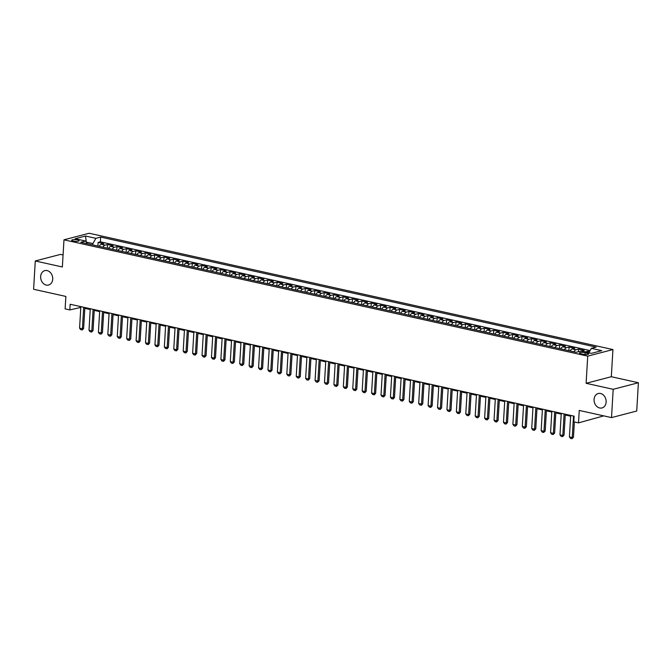 <?xml version="1.0" encoding="UTF-8"?>
<svg xmlns="http://www.w3.org/2000/svg" width="672" height="672" viewBox="0 0 672 672"><rect width="100%" height="100%" fill="white"/><g stroke="black" fill="none" stroke-linecap="round" stroke-linejoin="round"><path stroke-width="1.01" d="M52.718 279.174A7.451 5.939 75.4 0 1 48.569 285.046A7.451 5.939 75.4 0 1 40.656 276.494A7.451 5.939 75.4 0 1 44.806 270.623A7.451 5.939 75.4 0 1 52.718 279.174M606.136 402.074A7.451 5.939 75.4 0 1 601.986 407.946A7.451 5.939 75.4 0 1 594.073 399.395A7.451 5.939 75.4 0 1 598.223 393.523A7.451 5.939 75.4 0 1 606.136 402.074M73.214 241.055A3.73 0.848 3.4 0 0 77.07 241.34A3.73 0.848 3.4 0 0 79.12 240.702A3.73 0.848 3.4 0 0 77.574 239.912A3.73 0.848 3.4 0 0 73.727 239.627A3.73 0.848 3.4 0 0 71.677 240.265A3.73 0.848 3.4 0 0 73.214 241.055M63.076 254.974L60.488 254.402L35.28 260.971L33.6 289.262L65.864 296.428L65.125 308.876L69.838 309.918L80.808 307.423M612.931 349.566L89.183 233.251L63.974 239.82L587.723 356.135L612.931 349.566L611.318 376.723L586.11 383.292L613.192 389.306L638.4 382.738L611.318 376.723M638.4 382.738L636.72 411.029L611.512 417.598L579.247 410.432L578.508 422.881L603.742 415.876M613.192 389.306L611.512 417.598M589.537 351.565L587.924 351.212L587.849 352.573M581.356 351.137A4.662 2.604 -77.5 0 1 581.675 351.019L584.161 350.372L578.508 349.121L578.348 351.75M570.142 350.944A4.662 2.604 102.5 0 1 572.25 348.928L574.736 348.281L569.092 347.029L568.873 350.666M560.725 348.852A4.662 2.604 102.5 0 1 562.834 346.836L565.32 346.189L559.667 344.938L559.448 348.575M551.3 346.76A4.662 2.604 102.5 0 1 553.417 344.744L555.904 344.098L550.25 342.846L550.032 346.483M541.884 344.669A4.662 2.604 102.5 0 1 543.992 342.653L546.479 342.006L540.826 340.754L540.616 344.383M532.468 342.577A4.662 2.604 102.5 0 1 534.576 340.561L537.062 339.914L531.409 338.654L531.191 342.292M523.043 340.486A4.662 2.604 102.5 0 1 525.151 338.47L527.638 337.823L521.984 336.563L521.774 340.2M513.626 338.394A4.662 2.604 102.5 0 1 515.735 336.378L518.221 335.731L512.568 334.471L512.35 338.108M504.202 336.302A4.662 2.604 102.5 0 1 506.31 334.286L508.805 333.64L503.152 332.38L502.933 336.017M494.785 334.211A4.662 2.604 102.5 0 1 496.894 332.195L499.38 331.548L493.727 330.288L493.517 333.925M485.369 332.119A4.662 2.604 102.5 0 1 487.477 330.103L489.964 329.456L484.31 328.196L484.092 331.834M475.944 330.028A4.662 2.604 102.5 0 1 478.052 328.012L480.539 327.365L474.886 326.105L474.676 329.742M466.528 327.936A4.662 2.604 102.5 0 1 468.636 325.92L471.122 325.273L465.469 324.013L465.251 327.65M457.103 325.844A4.662 2.604 102.5 0 1 459.211 323.828L461.698 323.182L456.053 321.922L455.834 325.559M447.686 323.753A4.662 2.604 102.5 0 1 449.795 321.737L452.281 321.09L446.628 319.83L446.41 323.467M438.262 321.661A4.662 2.604 102.5 0 1 440.378 319.645L442.865 318.998L437.212 317.738L436.993 321.376M428.845 319.57A4.662 2.604 102.5 0 1 430.954 317.554L433.44 316.907L427.787 315.647L427.577 319.284M419.429 317.478A4.662 2.604 102.5 0 1 421.537 315.462L424.024 314.807L418.37 313.555L418.152 317.192M410.004 315.386A4.662 2.604 102.5 0 1 412.112 313.37L414.599 312.715L408.946 311.464L408.736 315.101M400.588 313.295A4.662 2.604 102.5 0 1 402.696 311.279L405.182 310.624L399.529 309.372L399.311 313.009M391.163 311.203A4.662 2.604 102.5 0 1 393.271 309.187L395.758 308.532L390.113 307.28L389.894 310.918M381.746 309.112A4.662 2.604 102.5 0 1 383.855 307.087L386.341 306.44L380.688 305.189L380.47 308.826M372.33 307.012A4.662 2.604 102.5 0 1 374.438 304.996L376.925 304.349L371.272 303.097L371.053 306.734M362.905 304.92A4.662 2.604 102.5 0 1 365.014 302.904L367.5 302.257L361.847 301.006L361.637 304.643M353.489 302.828A4.662 2.604 102.5 0 1 355.597 300.812L358.084 300.166L352.43 298.914L352.212 302.551M344.064 300.737A4.662 2.604 102.5 0 1 346.172 298.721L348.659 298.074L343.014 296.822L342.796 300.46M334.648 298.645A4.662 2.604 102.5 0 1 336.756 296.629L339.242 295.982L333.589 294.731L333.371 298.368M325.223 296.554A4.662 2.604 102.5 0 1 327.34 294.538L329.826 293.891L324.173 292.639L323.954 296.276M315.806 294.462A4.662 2.604 102.5 0 1 317.915 292.446L320.401 291.799L314.748 290.548L314.538 294.185M306.39 292.37A4.662 2.604 102.5 0 1 308.498 290.354L310.985 289.708L305.332 288.456L305.113 292.093M296.965 290.279A4.662 2.604 102.5 0 1 299.074 288.263L301.56 287.616L295.907 286.364L295.697 290.002M287.549 288.187A4.662 2.604 102.5 0 1 289.657 286.171L292.144 285.524L286.49 284.273L286.272 287.91M278.124 286.096A4.662 2.604 102.5 0 1 280.232 284.08L282.719 283.433L277.074 282.181L276.856 285.81M268.708 284.004A4.662 2.604 102.5 0 1 270.816 281.988L273.302 281.341L267.649 280.081L267.431 283.718M259.291 281.912A4.662 2.604 102.5 0 1 261.4 279.896L263.886 279.25L258.233 277.99L258.014 281.627M249.866 279.821A4.662 2.604 102.5 0 1 251.975 277.805L254.461 277.158L248.808 275.898L248.598 279.535M240.45 277.729A4.662 2.604 102.5 0 1 242.558 275.713L245.045 275.066L239.392 273.806L239.173 277.444M231.025 275.638A4.662 2.604 102.5 0 1 233.134 273.622L235.62 272.975L229.975 271.715L229.757 275.352M221.609 273.546A4.662 2.604 102.5 0 1 223.717 271.53L226.204 270.883L220.55 269.623L220.332 273.26M212.184 271.454A4.662 2.604 102.5 0 1 214.301 269.438L216.787 268.792L211.134 267.532L210.916 271.169M202.768 269.363A4.662 2.604 102.5 0 1 204.876 267.347L207.362 266.7L201.709 265.44L201.499 269.077M193.351 267.271A4.662 2.604 102.5 0 1 195.46 265.255L197.946 264.608L192.293 263.348L192.074 266.986M183.926 265.18A4.662 2.604 102.5 0 1 186.035 263.164L188.521 262.517L182.868 261.257L182.658 264.894M174.51 263.088A4.662 2.604 102.5 0 1 176.618 261.072L179.105 260.425L173.452 259.165L173.233 262.802M165.085 260.996A4.662 2.604 102.5 0 1 167.194 258.98L169.68 258.334L164.035 257.074L163.817 260.711M155.669 258.905A4.662 2.604 102.5 0 1 157.777 256.889L160.264 256.234L154.61 254.982L154.392 258.619M146.244 256.813A4.662 2.604 102.5 0 1 148.361 254.797L150.847 254.142L145.194 252.89L144.976 256.528M136.828 254.722A4.662 2.604 102.5 0 1 138.936 252.706L141.422 252.05L135.769 250.799L135.559 254.436M127.411 252.63A4.662 2.604 102.5 0 1 129.52 250.614L132.006 249.959L126.353 248.707L126.134 252.344M117.986 250.53A4.662 2.604 102.5 0 1 120.095 248.514L122.581 247.867L116.936 246.616L116.718 250.253M108.57 248.438A4.662 2.604 102.5 0 1 110.678 246.422L113.165 245.776L107.512 244.524L107.293 248.161M578.508 422.881L573.796 421.84L574.132 416.178L70.174 304.265L69.838 309.918M587.219 353.128L585.144 352.666A3.612 0.823 3.4 0 0 581.414 352.388A3.612 0.823 3.4 0 0 579.432 353.002A3.612 0.823 3.4 0 0 580.919 353.766L582.994 354.228A3.612 0.823 3.4 0 0 586.723 354.505A3.612 0.823 3.4 0 0 588.714 353.892A3.612 0.823 3.4 0 0 587.219 353.128L587.143 354.472M87.259 243.709L85.529 241.021L80.766 242.264L576.248 352.304L581.02 351.061L591.385 353.363L601.734 350.658L591.377 348.356L596.148 347.113L100.657 237.082L95.886 238.325L92.896 243.566L86.234 242.113M85.529 241.021L75.172 238.72L85.529 236.023L95.886 238.325M585.127 351.968A4.662 2.604 -77.5 0 1 585.438 351.859L587.924 351.212M590.1 350.591L100.372 241.836L98.095 242.432L97.877 246.07M99.145 246.347A4.662 2.604 102.5 0 1 101.262 244.331L103.748 243.684L98.095 242.432M102.917 247.187A4.662 2.604 -77.5 0 1 105.025 245.171L107.512 244.524M112.333 249.278A4.662 2.604 -77.5 0 1 114.442 247.262L116.936 246.616M121.758 251.37A4.662 2.604 -77.5 0 1 123.866 249.354L126.353 248.707M131.174 253.462A4.662 2.604 -77.5 0 1 133.283 251.446L135.769 250.799M140.599 255.553A4.662 2.604 -77.5 0 1 142.708 253.537L145.194 252.89M150.016 257.645A4.662 2.604 -77.5 0 1 152.124 255.629L154.61 254.982M159.432 259.736A4.662 2.604 -77.5 0 1 161.549 257.72L164.035 257.074M168.857 261.828A4.662 2.604 -77.5 0 1 170.965 259.812L173.452 259.165M178.273 263.92A4.662 2.604 -77.5 0 1 180.382 261.904L182.868 261.257M187.698 266.011A4.662 2.604 -77.5 0 1 189.806 263.995L192.293 263.348M197.114 268.103A4.662 2.604 -77.5 0 1 199.223 266.087L201.709 265.44M206.539 270.194A4.662 2.604 -77.5 0 1 208.648 268.178L211.134 267.532M215.956 272.286A4.662 2.604 -77.5 0 1 218.064 270.27L220.55 269.623M225.372 274.386A4.662 2.604 -77.5 0 1 227.489 272.362L229.975 271.715M234.797 276.478A4.662 2.604 -77.5 0 1 236.905 274.462L239.392 273.806M244.213 278.569A4.662 2.604 -77.5 0 1 246.322 276.553L248.808 275.898M253.638 280.661A4.662 2.604 -77.5 0 1 255.746 278.645L258.233 277.99M263.054 282.752A4.662 2.604 -77.5 0 1 265.163 280.736L267.649 280.081M272.471 284.844A4.662 2.604 -77.5 0 1 274.588 282.828L277.074 282.181M281.896 286.936A4.662 2.604 -77.5 0 1 284.004 284.92L286.49 284.273M291.312 289.027A4.662 2.604 -77.5 0 1 293.42 287.011L295.907 286.364M300.737 291.119A4.662 2.604 -77.5 0 1 302.845 289.103L305.332 288.456M310.153 293.21A4.662 2.604 -77.5 0 1 312.262 291.194L314.748 290.548M319.578 295.302A4.662 2.604 -77.5 0 1 321.686 293.286L324.173 292.639M328.994 297.394A4.662 2.604 -77.5 0 1 331.103 295.378L333.589 294.731M338.411 299.485A4.662 2.604 -77.5 0 1 340.528 297.469L343.014 296.822M347.836 301.577A4.662 2.604 -77.5 0 1 349.944 299.561L352.43 298.914M357.252 303.668A4.662 2.604 -77.5 0 1 359.36 301.652L361.847 301.006M366.677 305.76A4.662 2.604 -77.5 0 1 368.785 303.744L371.272 303.097M376.093 307.852A4.662 2.604 -77.5 0 1 378.202 305.836L380.688 305.189M385.518 309.943A4.662 2.604 -77.5 0 1 387.626 307.927L390.113 307.28M394.934 312.035A4.662 2.604 -77.5 0 1 397.043 310.019L399.529 309.372M404.351 314.126A4.662 2.604 -77.5 0 1 406.459 312.11L408.946 311.464M413.776 316.218A4.662 2.604 -77.5 0 1 415.884 314.202L418.37 313.555M423.192 318.31A4.662 2.604 -77.5 0 1 425.3 316.294L427.787 315.647M432.617 320.401A4.662 2.604 -77.5 0 1 434.725 318.385L437.212 317.738M442.033 322.493A4.662 2.604 -77.5 0 1 444.142 320.477L446.628 319.83M451.45 324.584A4.662 2.604 -77.5 0 1 453.566 322.568L456.053 321.922M460.874 326.676A4.662 2.604 -77.5 0 1 462.983 324.66L465.469 324.013M470.291 328.768A4.662 2.604 -77.5 0 1 472.399 326.752L474.886 326.105M479.716 330.859A4.662 2.604 -77.5 0 1 481.824 328.843L484.31 328.196M489.132 332.959A4.662 2.604 -77.5 0 1 491.24 330.935L493.727 330.288M498.557 335.051A4.662 2.604 -77.5 0 1 500.665 333.035L503.152 332.38M507.973 337.142A4.662 2.604 -77.5 0 1 510.082 335.126L512.568 334.471M517.39 339.234A4.662 2.604 -77.5 0 1 519.498 337.218L521.984 336.563M526.814 341.326A4.662 2.604 -77.5 0 1 528.923 339.31L531.409 338.654M536.231 343.417A4.662 2.604 -77.5 0 1 538.339 341.401L540.826 340.754M545.656 345.509A4.662 2.604 -77.5 0 1 547.764 343.493L550.25 342.846M555.072 347.6A4.662 2.604 -77.5 0 1 557.18 345.584L559.667 344.938M564.488 349.692A4.662 2.604 -77.5 0 1 566.605 347.676L569.092 347.029M573.913 351.784A4.662 2.604 -77.5 0 1 576.022 349.768L578.508 349.121M586.11 383.292L587.723 356.135M35.28 260.971L62.362 266.986L63.974 239.82M84.823 308.314L90.224 309.515M94.24 310.405L99.649 311.606M103.664 312.497L109.066 313.698M113.081 314.588L118.482 315.79M122.506 316.688L127.907 317.881M131.922 318.78L137.323 319.973M141.347 320.872L146.748 322.064M150.763 322.963L156.164 324.156M160.18 325.055L165.589 326.248M169.604 327.146L175.006 328.348M179.021 329.238L184.422 330.439M188.446 331.33L193.847 332.531M197.862 333.421L203.263 334.622M207.278 335.513L212.688 336.714M216.703 337.604L222.104 338.806M226.12 339.696L231.521 340.897M235.544 341.788L240.946 342.989M244.961 343.879L250.362 345.08M254.386 345.971L259.787 347.172M263.802 348.062L269.203 349.264M273.218 350.154L278.628 351.355M282.643 352.246L288.044 353.447M292.06 354.337L297.461 355.538M301.484 356.429L306.886 357.63M310.901 358.52L316.302 359.722M320.317 360.612L325.727 361.813M329.742 362.704L335.143 363.905M339.158 364.795L344.56 365.996M348.583 366.887L353.984 368.088M358 368.978L363.401 370.18M367.424 371.07L372.826 372.271M376.841 373.162L382.242 374.363M386.257 375.262L391.667 376.454M395.682 377.353L401.083 378.546M405.098 379.445L410.5 380.638M414.523 381.536L419.924 382.729M423.94 383.628L429.341 384.821M433.364 385.72L438.766 386.921M442.781 387.811L448.182 389.012M452.197 389.903L457.598 391.104M461.622 391.994L467.023 393.196M471.038 394.086L476.44 395.287M480.463 396.178L485.864 397.379M489.88 398.269L495.281 399.47M499.296 400.361L504.706 401.562M508.721 402.452L514.122 403.654M518.137 404.544L523.538 405.745M527.562 406.636L532.963 407.837M536.978 408.727L542.38 409.928M546.403 410.819L551.804 412.02M555.82 412.91L561.221 414.112M565.236 415.002L570.637 416.203M86.293 242.206L85.529 236.023M92.812 244.944L92.896 243.566M80.102 306.466L80.052 307.255M588.84 352.792L591.377 348.356M100.372 241.836L100.657 237.082M573.51 416.044L572.233 437.564L573.46 437.245L571.956 438.749L570.536 438.43L569.411 436.934L570.688 415.414M574.367 421.966L573.46 437.245M569.411 436.934L572.233 437.564L571.956 438.749M564.094 413.952L562.817 435.473L564.043 435.154L562.531 436.657L561.12 436.338L559.986 434.843L561.271 413.322M565.286 414.212L564.043 435.154M559.986 434.843L562.817 435.473L562.531 436.657M554.677 411.86L553.392 433.381L554.618 433.062L553.115 434.566L551.704 434.246L550.57 432.751L551.846 411.23M555.87 412.121L554.618 433.062M550.57 432.751L553.392 433.381L553.115 434.566M545.252 409.769L543.976 431.29L545.202 430.97L543.69 432.474L542.279 432.155L541.153 430.66L542.43 409.139M546.445 410.029L545.202 430.97M541.153 430.66L543.976 431.29L543.69 432.474M535.836 407.677L534.559 429.198L535.786 428.879L534.274 430.382L532.862 430.063L531.728 428.568L533.005 407.047M537.029 407.938L535.786 428.879M531.728 428.568L534.559 429.198L534.274 430.382M526.411 405.577L525.134 427.106L526.361 426.787L524.849 428.291L523.438 427.972L522.312 426.476L523.589 404.956M527.604 405.846L526.361 426.787M522.312 426.476L525.134 427.106L524.849 428.291M516.995 403.486L515.718 425.015L516.944 424.696L515.432 426.199L514.021 425.88L512.887 424.385L514.172 402.864M518.188 403.754L516.944 424.696M512.887 424.385L515.718 425.015L515.432 426.199M507.578 401.394L506.293 422.923L507.52 422.604L506.016 424.108L504.596 423.788L503.471 422.293L504.748 400.772M508.763 401.663L507.52 422.604M503.471 422.293L506.293 422.923L506.016 424.108M498.154 399.302L496.877 420.832L498.103 420.512L496.591 422.016L495.18 421.697L494.046 420.202L495.331 398.681M499.346 399.571L498.103 420.512M494.046 420.202L496.877 420.832L496.591 422.016M488.737 397.211L487.452 418.74L488.678 418.421L487.175 419.916L485.764 419.605L484.63 418.11L485.906 396.589M489.93 397.48L488.678 418.421M484.63 418.11L487.452 418.74L487.175 419.916M479.312 395.119L478.036 416.648L479.262 416.329L477.75 417.824L476.339 417.514L475.213 416.018L476.49 394.498M480.505 395.388L479.262 416.329M475.213 416.018L478.036 416.648L477.75 417.824M469.896 393.028L468.619 414.557L469.846 414.238L468.334 415.733L466.922 415.422L465.788 413.927L467.065 392.406M471.089 393.296L469.846 414.238M465.788 413.927L468.619 414.557L468.334 415.733M460.471 390.936L459.194 412.465L460.421 412.146L459.119 413.591L457.498 413.33L456.372 411.835L457.649 390.314M461.664 391.205L460.421 412.146M456.372 411.835L459.194 412.465L458.917 413.641M451.055 388.844L449.778 410.374L451.004 410.054L449.694 411.499L448.081 411.239L446.947 409.744L448.232 388.214M452.248 389.113L451.004 410.054M446.947 409.744L449.778 410.374L449.492 411.55M441.638 386.753L440.353 408.282L441.58 407.963L440.278 409.408L438.665 409.147L437.531 407.652L438.808 386.123M442.831 387.022L441.58 407.963M437.531 407.652L440.353 408.282L440.076 409.458M432.214 384.661L430.937 406.19L432.163 405.871L430.861 407.316L429.24 407.056L428.114 405.56L429.391 384.031M433.406 384.93L432.163 405.871M428.114 405.56L430.937 406.19L430.651 407.366M422.797 382.57L421.52 404.099L422.747 403.78L421.436 405.224L419.824 404.964L418.69 403.469L419.966 381.94M423.99 382.838L422.747 403.78M418.69 403.469L421.52 404.099L421.235 405.275M413.372 380.478L412.096 402.007L413.322 401.688L412.02 403.133L410.399 402.872L409.273 401.377L410.55 379.848M414.565 380.747L413.322 401.688M409.273 401.377L412.096 402.007L411.81 403.183M403.956 378.386L402.679 399.916L403.906 399.596L402.595 401.041L400.982 400.781L399.848 399.286L401.134 377.756M405.149 378.655L403.906 399.596M399.848 399.286L402.679 399.916L402.394 401.092M394.54 376.295L393.254 397.824L394.481 397.496L393.179 398.95L391.558 398.689L390.432 397.194L391.709 375.665M395.724 376.555L394.481 397.496M390.432 397.194L393.254 397.824L392.977 399M385.115 374.203L383.838 395.724L385.064 395.405L383.762 396.858L382.141 396.598L381.007 395.102L382.292 373.573M386.308 374.464L385.064 395.405M381.007 395.102L383.838 395.724L383.552 396.908M375.698 372.112L374.413 393.632L375.64 393.313L374.338 394.766L372.725 394.506L371.591 393.011L372.868 371.482M376.891 372.372L375.64 393.313M371.591 393.011L374.413 393.632L374.136 394.817M366.274 370.02L364.997 391.541L366.223 391.222L364.921 392.675L363.3 392.414L362.174 390.919L363.451 369.39M367.466 370.28L366.223 391.222M362.174 390.919L364.997 391.541L364.711 392.725M356.857 367.928L355.58 389.449L356.807 389.13L355.496 390.583L353.884 390.323L352.75 388.828L354.026 367.298M358.05 368.189L356.807 389.13M352.75 388.828L355.58 389.449L355.295 390.634M347.432 365.837L346.156 387.358L347.382 387.038L346.08 388.492L344.459 388.231L343.333 386.736L344.61 365.207M348.625 366.097L347.382 387.038M343.333 386.736L346.156 387.358L345.878 388.542M338.016 363.745L336.739 385.266L337.966 384.947L336.655 386.4L335.042 386.14L333.908 384.644L335.194 363.115M339.209 364.006L337.966 384.947M333.908 384.644L336.739 385.266L336.454 386.45M328.6 361.654L327.314 383.174L328.541 382.855L327.239 384.308L325.618 384.048L324.492 382.553L325.769 361.024M329.784 361.914L328.541 382.855M324.492 382.553L327.314 383.174L327.037 384.359M319.175 359.562L317.898 381.083L319.124 380.764L317.612 382.267L316.201 381.948L315.076 380.461L316.352 358.932M320.368 359.822L319.124 380.764M315.076 380.461L317.898 381.083L317.612 382.267M309.758 357.47L308.482 378.991L309.708 378.672L308.196 380.176L306.785 379.856L305.651 378.361L306.928 356.84M310.951 357.731L309.708 378.672M305.651 378.361L308.482 378.991L308.196 380.176M300.334 355.379L299.057 376.9L300.283 376.58L298.771 378.084L297.36 377.765L296.234 376.27L297.511 354.749M301.526 355.639L300.283 376.58M296.234 376.27L299.057 376.9L298.771 378.084M290.917 353.287L289.64 374.808L290.867 374.489L289.355 375.992L287.944 375.673L286.81 374.178L288.095 352.657M292.11 353.548L290.867 374.489M286.81 374.178L289.64 374.808L289.355 375.992M281.501 351.196L280.216 372.716L281.442 372.397L279.938 373.901L278.519 373.582L277.393 372.086L278.67 350.566M282.685 351.456L281.442 372.397M277.393 372.086L280.216 372.716L279.938 373.901M272.076 349.104L270.799 370.625L272.026 370.306L270.514 371.809L269.102 371.49L267.968 369.995L269.254 348.474M273.269 349.364L272.026 370.306M267.968 369.995L270.799 370.625L270.514 371.809M262.66 347.004L261.374 368.533L262.601 368.214L261.097 369.718L259.686 369.398L258.552 367.903L259.829 346.382M263.852 347.273L262.601 368.214M258.552 367.903L261.374 368.533L261.097 369.718M253.235 344.912L251.958 366.442L253.184 366.122L251.672 367.626L250.261 367.307L249.136 365.812L250.412 344.291M254.428 345.181L253.184 366.122M249.136 365.812L251.958 366.442L251.672 367.626M243.818 342.821L242.542 364.35L243.768 364.031L242.256 365.534L240.845 365.215L239.711 363.72L240.988 342.199M245.011 343.09L243.768 364.031M239.711 363.72L242.542 364.35L242.256 365.534M234.394 340.729L233.117 362.258L234.343 361.939L232.84 363.443L231.42 363.124L230.294 361.628L231.571 340.108M235.586 340.998L234.343 361.939M230.294 361.628L233.117 362.258L232.84 363.443M224.977 338.638L223.7 360.167L224.927 359.848L223.616 361.292L222.004 361.032L220.87 359.537L222.155 338.016M226.17 338.906L224.927 359.848M220.87 359.537L223.7 360.167L223.415 361.343M215.561 336.546L214.276 358.075L215.502 357.756L214.2 359.201L212.579 358.94L211.453 357.445L212.73 335.924M216.745 336.815L215.502 357.756M211.453 357.445L214.276 358.075L213.998 359.251M206.136 334.454L204.859 355.984L206.086 355.664L204.574 357.16L203.162 356.849L202.037 355.354L203.314 333.833M207.329 334.723L206.086 355.664M202.037 355.354L204.859 355.984L204.574 357.16M196.72 332.363L195.443 353.892L196.669 353.573L195.157 355.068L193.746 354.757L192.612 353.262L193.889 331.741M197.912 332.632L196.669 353.573M192.612 353.262L195.443 353.892L195.157 355.068M187.295 330.271L186.018 351.8L187.244 351.481L185.942 352.926L184.321 352.666L183.196 351.17L184.472 329.641M188.488 330.54L187.244 351.481M183.196 351.17L186.018 351.8L185.732 352.976M177.878 328.18L176.602 349.709L177.828 349.39L176.518 350.834L174.905 350.574L173.771 349.079L175.056 327.55M179.071 328.448L177.828 349.39M173.771 349.079L176.602 349.709L176.316 350.885M168.462 326.088L167.177 347.617L168.403 347.298L167.101 348.743L165.48 348.482L164.354 346.987L165.631 325.458M169.646 326.357L168.403 347.298M164.354 346.987L167.177 347.617L166.9 348.793M159.037 323.996L157.76 345.526L158.987 345.206L157.685 346.651L156.064 346.391L154.93 344.896L156.215 323.366M160.23 324.265L158.987 345.206M154.93 344.896L157.76 345.526L157.475 346.702M149.621 321.905L148.336 343.434L149.562 343.115L148.26 344.56L146.647 344.299L145.513 342.804L146.79 321.275M150.814 322.174L149.562 343.115M145.513 342.804L148.336 343.434L148.058 344.61M140.196 319.813L138.919 341.342L140.146 341.023L138.844 342.468L137.222 342.208L136.097 340.712L137.374 319.183M141.389 320.082L140.146 341.023M136.097 340.712L138.919 341.342L138.634 342.518M130.78 317.722L129.503 339.251L130.729 338.923L129.419 340.376L127.806 340.116L126.672 338.621L127.949 317.092M131.972 317.982L130.729 338.923M126.672 338.621L129.503 339.251L129.217 340.427M121.355 315.63L120.078 337.151L121.304 336.832L120.002 338.285L118.381 338.024L117.256 336.529L118.532 315M122.548 315.89L121.304 336.832M117.256 336.529L120.078 337.151L119.801 338.335M111.938 313.538L110.662 335.059L111.888 334.74L110.578 336.193L108.965 335.933L107.831 334.438L109.116 312.908M113.131 313.799L111.888 334.74M107.831 334.438L110.662 335.059L110.376 336.244M102.522 311.447L101.237 332.968L102.463 332.648L101.161 334.102L99.54 333.841L98.414 332.346L99.691 310.817M103.706 311.707L102.463 332.648M98.414 332.346L101.237 332.968L100.96 334.152M93.097 309.355L91.82 330.876L93.047 330.557L91.745 332.01L90.124 331.75L88.998 330.254L90.275 308.725M94.29 309.616L93.047 330.557M88.998 330.254L91.82 330.876L91.535 332.06M83.681 307.264L82.404 328.784L83.63 328.465L82.32 329.918L80.707 329.658L79.573 328.163L80.85 306.634M84.874 307.524L83.63 328.465M79.573 328.163L82.404 328.784L82.118 329.969M581.675 351.019L585.438 351.859M101.262 244.331L105.025 245.171M110.678 246.422L114.442 247.262M120.095 248.514L123.866 249.354M129.52 250.614L133.283 251.446M138.936 252.706L142.708 253.537M148.361 254.797L152.124 255.629M157.777 256.889L161.549 257.72M167.194 258.98L170.965 259.812M176.618 261.072L180.382 261.904M186.035 263.164L189.806 263.995M195.46 265.255L199.223 266.087M204.876 267.347L208.648 268.178M214.301 269.438L218.064 270.27M223.717 271.53L227.489 272.362M233.134 273.622L236.905 274.462M242.558 275.713L246.322 276.553M251.975 277.805L255.746 278.645M261.4 279.896L265.163 280.736M270.816 281.988L274.588 282.828M280.232 284.08L284.004 284.92M289.657 286.171L293.42 287.011M299.074 288.263L302.845 289.103M308.498 290.354L312.262 291.194M317.915 292.446L321.686 293.286M327.34 294.538L331.103 295.378M336.756 296.629L340.528 297.469M346.172 298.721L349.944 299.561M355.597 300.812L359.36 301.652M365.014 302.904L368.785 303.744M374.438 304.996L378.202 305.836M383.855 307.087L387.626 307.927M393.271 309.187L397.043 310.019M402.696 311.279L406.459 312.11M412.112 313.37L415.884 314.202M421.537 315.462L425.3 316.294M430.954 317.554L434.725 318.385M440.378 319.645L444.142 320.477M449.795 321.737L453.566 322.568M459.211 323.828L462.983 324.66M468.636 325.92L472.399 326.752M478.052 328.012L481.824 328.843M487.477 330.103L491.24 330.935M496.894 332.195L500.665 333.035M506.31 334.286L510.082 335.126M515.735 336.378L519.498 337.218M525.151 338.47L528.923 339.31M534.576 340.561L538.339 341.401M543.992 342.653L547.764 343.493M553.417 344.744L557.18 345.584M562.834 346.836L566.605 347.676M572.25 348.928L576.022 349.768M585.035 354.497L585.144 352.666"/></g></svg>
